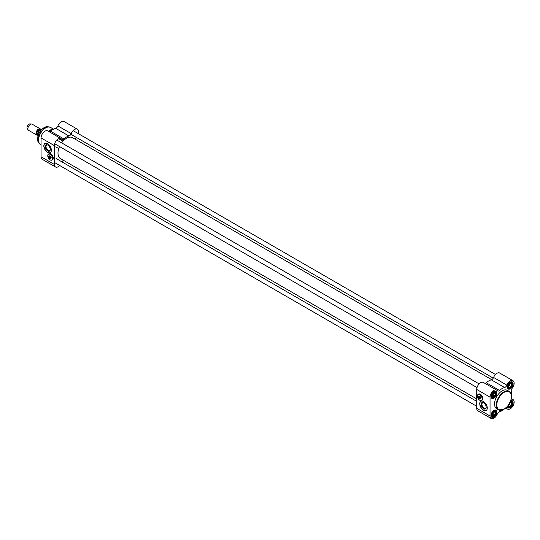 <?xml version="1.0" encoding="UTF-8"?>
<svg xmlns="http://www.w3.org/2000/svg" width="540" height="540" viewBox="0 0 540 540"><rect width="100%" height="100%" fill="white"/><g stroke="black" fill="none" stroke-linecap="round" stroke-linejoin="round"><path stroke-width="0.81" d="M476.726 398.905L60.487 158.591A12.076 6.973 -60 0 1 57.989 153.063A12.076 6.973 -60 0 1 59.515 146.549A11.934 6.892 120 0 0 57.989 152.948A11.934 6.892 120 0 0 57.989 153.009M61.648 142.857A12.076 6.973 -60 0 1 66.521 138.281A12.076 6.973 -60 0 1 72.562 137.68L491.724 379.681M66.474 138.308A11.934 6.892 120 0 0 66.42 138.335A11.934 6.892 120 0 0 61.621 142.844M479.621 398.176A1.175 0.675 -120 0 0 478.251 396.995A1.175 0.675 -120 0 0 478.049 397.264L479.419 398.176L480.026 397.946A1.175 0.675 60 0 1 480.067 398.257A1.175 0.675 60 0 1 480.026 398.527L479.419 398.756L478.049 397.845L478.447 397.615L480.026 398.527M478.784 398.939A1.175 0.675 -120 0 0 478.832 398.965A1.175 0.675 -120 0 0 479.419 399.026A1.175 0.675 -120 0 0 479.621 398.756M479.419 398.756A1.033 0.594 60 0 1 478.737 398.912A1.033 0.594 60 0 1 478.049 397.967M478.049 397.386A1.033 0.594 60 0 1 478.737 397.231A1.033 0.594 60 0 1 479.419 398.176M493.297 392.985A1.748 1.006 -60 0 1 493.304 393.107A1.748 1.006 -60 0 1 491.96 395.307M493.655 392.749A2.133 1.229 -60 0 1 493.472 393.998A2.133 1.229 -60 0 1 492.17 395.618A2.133 1.229 -60 0 1 491.92 395.739A2.484 1.438 120 0 0 493.675 396.779A2.484 1.438 120 0 0 495.43 393.734A2.484 1.438 120 0 0 493.675 392.722L493.675 392.722A2.484 1.438 120 0 0 491.92 395.766L493.04 395.118L493.783 392.695M493.675 392.722L494.525 392.499L495.396 393.734L494.525 395.975L492.791 396.981L491.92 395.746M495.396 393.734L493.911 392.877M494.525 395.975L493.04 395.118M493.297 411.831A1.748 1.006 -60 0 1 493.304 411.959A1.748 1.006 -60 0 1 491.96 414.153M494.525 414.821L495.396 412.58L494.525 411.345L493.675 411.568A2.133 1.229 -60 0 1 493.472 412.844A2.133 1.229 -60 0 1 492.17 414.464A2.133 1.229 -60 0 1 491.92 414.585L492.791 415.827L494.525 414.821L493.04 413.964L493.783 411.541M493.675 411.568L493.675 411.568A2.484 1.438 120 0 0 491.92 414.612A2.484 1.438 120 0 0 493.675 415.625A2.484 1.438 120 0 0 495.43 412.58A2.484 1.438 120 0 0 493.675 411.568M495.396 412.58L493.911 411.723M491.92 414.612L493.04 413.964M509.996 402.442A2.133 1.229 -60 0 1 509.794 403.421A2.133 1.229 -60 0 1 508.498 405.041L509.362 404.541L510.131 402.158M509.747 402.287L510.847 401.922L511.718 403.157L510.847 405.398L509.112 406.404L508.241 405.169M508.248 405.392A2.484 1.438 120 0 0 510.057 406.168A2.484 1.438 120 0 0 511.751 403.225A2.484 1.438 120 0 0 510.179 402.05M511.718 403.157L510.233 402.3M510.847 405.398L509.362 404.541M509.618 383.562A1.748 1.006 -60 0 1 509.625 383.683A1.748 1.006 -60 0 1 508.282 385.884M509.976 383.326A2.133 1.229 -60 0 1 509.794 384.575A2.133 1.229 -60 0 1 508.491 386.195A2.133 1.229 -60 0 1 508.241 386.316M509.996 383.299L510.847 383.076L511.718 384.311L510.847 386.552L509.112 387.558L508.241 386.323A2.484 1.438 120 0 0 509.996 387.356A2.484 1.438 120 0 0 511.751 384.311A2.484 1.438 120 0 0 509.996 383.299L509.996 383.299A2.484 1.438 120 0 0 508.241 386.343L509.362 385.695L510.104 383.272M511.718 384.311L510.233 383.454M510.847 386.552L509.362 385.695M504.617 387.524A2.842 1.64 120 0 0 506.885 385.148A5.501 3.179 -60 0 1 513 380.707L499.689 373.019A5.501 3.179 120 0 0 493.58 377.46A2.842 1.64 -60 0 1 491.312 379.836L504.617 387.524A13.493 7.79 120 0 0 499.554 390.447L486.25 382.759A2.842 1.64 -60 0 1 485.042 383.407M491.312 379.836A13.493 7.79 120 0 0 486.25 382.759M511.481 396.137A13.493 7.79 120 0 0 511.286 391.372A2.842 1.64 120 0 1 512.21 388.22A5.501 3.179 -60 0 0 513 380.707M491.177 418.507A5.501 3.179 -60 0 1 490.037 415.989L490.037 397.143A5.501 3.179 -60 0 1 492.44 391.601A5.501 3.179 -60 0 1 496.679 390.13L483.368 382.442A5.501 3.179 120 0 0 479.129 383.92A5.501 3.179 120 0 0 476.726 389.455L476.726 408.308A5.501 3.179 120 0 0 477.866 410.825L491.177 418.507A5.501 3.179 -60 0 0 497.286 414.065A2.842 1.64 120 0 1 499.554 411.689A13.493 7.79 120 0 0 503.78 409.475M479.736 403.697A5.326 3.078 60 0 1 480.843 401.254A5.326 3.078 60 0 1 486.169 404.332A5.326 3.078 60 0 1 486.169 410.481A5.326 3.078 60 0 1 482.065 409.057A5.326 3.078 60 0 1 479.736 403.697M478.19 394.409A3.55 2.052 60 0 1 478.568 394.065A3.55 2.052 60 0 1 480.344 394.24A3.55 2.052 60 0 1 482.659 397.373A3.55 2.052 60 0 1 482.119 400.214A3.55 2.052 60 0 1 481.633 400.376M482.193 400.174A3.55 2.052 60 0 1 481.781 400.288M496.679 390.13A5.501 3.179 -60 0 1 497.286 390.69A2.842 1.64 120 0 0 497.603 390.974A2.842 1.64 120 0 0 499.554 390.447M511.292 398.466A2.842 1.64 120 0 0 511.805 399.175A2.842 1.64 120 0 0 512.21 399.303A5.501 3.179 -60 0 1 513 399.553A5.501 3.179 -60 0 1 513 405.905A5.501 3.179 -60 0 1 507.499 409.084A5.501 3.179 -60 0 1 506.885 408.524A2.842 1.64 120 0 0 506.574 408.233A2.842 1.64 120 0 0 505.703 408.146M493.796 410.481A3.726 2.153 -60 0 1 495.538 410.366A3.726 2.153 -60 0 1 495.538 414.673A3.726 2.153 -60 0 1 491.812 416.826A3.726 2.153 -60 0 1 491.042 415.26M491.036 415.409A4.084 2.356 120 0 0 493.925 417.076A4.084 2.356 120 0 0 496.814 412.074A4.084 2.356 120 0 0 493.925 410.407A4.084 2.356 120 0 0 491.036 415.409M493.796 391.635A3.726 2.153 -60 0 1 495.538 391.52A3.726 2.153 -60 0 1 495.538 395.827A3.726 2.153 -60 0 1 491.812 397.98A3.726 2.153 -60 0 1 491.042 396.414M491.036 396.562A4.084 2.356 120 0 0 493.925 398.23A4.084 2.356 120 0 0 496.814 393.228A4.084 2.356 120 0 0 493.925 391.561A4.084 2.356 120 0 0 491.036 396.562M510.118 382.212A3.726 2.153 -60 0 1 511.859 382.097A3.726 2.153 -60 0 1 511.859 386.404A3.726 2.153 -60 0 1 508.133 388.557A3.726 2.153 -60 0 1 507.364 386.991M507.357 387.139A4.084 2.356 120 0 0 510.246 388.807A4.084 2.356 120 0 0 513.135 383.805A4.084 2.356 120 0 0 510.246 382.138A4.084 2.356 120 0 0 507.357 387.139M510.658 400.842A3.726 2.153 -60 0 1 511.859 400.943A3.726 2.153 -60 0 1 511.859 405.25A3.726 2.153 -60 0 1 508.133 407.403A3.726 2.153 -60 0 1 507.445 406.411M511.38 396.421A10.652 6.149 120 0 0 509.173 391.392L507.411 390.38A10.652 6.149 120 0 0 499.203 393.235A10.652 6.149 120 0 0 494.552 403.954A10.652 6.149 120 0 0 496.76 408.834L498.521 409.846A10.652 6.149 120 0 0 503.969 409.246M507.391 406.465A4.084 2.356 120 0 0 510.395 407.565A4.084 2.356 120 0 0 513.135 402.82A4.084 2.356 120 0 0 510.685 400.768M480.917 401.213A5.326 3.078 -120 0 0 479.891 403.61A5.326 3.078 -120 0 0 482.166 408.915A5.326 3.078 -120 0 0 486.243 410.434M486.202 407.012A3.044 1.755 60 0 1 485.582 408.186A3.044 1.755 60 0 1 482.618 406.566A3.044 1.755 60 0 1 482.537 402.914A3.044 1.755 60 0 1 483.867 402.968M486.209 407.255A3.611 2.086 -120 0 0 483.658 402.833A3.611 2.086 -120 0 0 481.106 404.305A3.611 2.086 -120 0 0 483.658 408.733A3.611 2.086 -120 0 0 486.209 407.255M479.763 400.255A3.442 1.991 -120 0 0 479.79 400.275A3.442 1.991 -120 0 0 481.511 400.444A3.442 1.991 -120 0 0 482.227 398.864A3.442 1.991 -120 0 0 480.721 395.401A3.442 1.991 -120 0 0 478.069 394.477A3.442 1.991 -120 0 0 477.353 396.056A3.442 1.991 -120 0 0 477.353 396.083M482.126 398.864A3.375 1.951 60 0 1 479.736 400.241A3.375 1.951 60 0 1 477.353 396.11A3.375 1.951 60 0 1 479.736 394.733A3.375 1.951 60 0 1 482.126 398.864M482.8 399.141A3.442 1.991 60 0 1 482.166 400.066L481.511 400.444M478.069 394.477L478.717 394.099A3.442 1.991 60 0 1 479.837 394.011M479.891 398.756A1.458 0.844 -120 0 0 480.769 398.081A1.458 0.844 -120 0 0 479.736 396.299A1.458 0.844 -120 0 0 478.724 396.725M480.762 397.994A1.242 0.716 60 0 1 480.512 398.48A1.242 0.716 60 0 1 480.269 398.534M479.095 396.509A1.242 0.716 60 0 1 479.27 396.326A1.242 0.716 60 0 1 479.817 396.346M37.625 135.175A3.55 2.052 -60 0 1 36.72 135.027A3.55 2.052 -60 0 1 35.984 133.407A3.55 2.052 -60 0 1 37.537 129.83A3.55 2.052 -60 0 1 40.27 128.878A3.55 2.052 -60 0 1 40.824 129.526M37.928 136.127L37.672 133.299L38.151 132.948L38.961 133.421M36.72 135.027L28.613 130.349A3.55 2.052 -60 0 1 28.215 129.978A3.55 2.052 -60 0 1 27.878 128.722A3.55 2.052 -60 0 1 29.133 125.483A3.55 2.052 -60 0 1 31.651 124.038A3.55 2.052 -60 0 1 32.164 124.2L40.27 128.878M28.215 129.978L27.27 128.642A2.842 1.64 -60 0 1 27 127.636A2.842 1.64 -60 0 1 28.006 125.044A2.842 1.64 -60 0 1 30.017 123.889L31.651 124.038M48.344 131.288A9.943 5.738 -60 0 1 52.245 129.411L53.291 129.269A10.652 6.149 -60 0 1 53.312 129.263M48.796 131.544A10.652 6.149 -60 0 1 53.291 129.269M59.738 165.524A5.501 3.179 -60 0 1 55.512 166.982A5.501 3.179 -60 0 1 54.371 164.457L54.371 145.611A5.501 3.179 -60 0 1 56.774 140.076A5.501 3.179 -60 0 1 61.013 138.598A5.501 3.179 -60 0 1 61.621 139.158A2.842 1.64 120 0 0 61.938 139.448A2.842 1.64 120 0 0 63.889 138.915L50.584 131.233A13.493 7.79 -60 0 1 55.647 128.311L68.958 135.992A2.842 1.64 120 0 0 71.226 133.616A5.501 3.179 -60 0 1 77.335 129.175A5.501 3.179 -60 0 1 78.185 133.562M63.889 138.915A13.493 7.79 -60 0 1 68.958 135.992M61.013 138.598L47.709 130.916A5.501 3.179 120 0 0 43.463 132.388A5.501 3.179 120 0 0 41.06 137.93L41.06 156.775A5.501 3.179 120 0 0 42.201 159.293L55.512 166.982M51.354 150.221A5.326 3.078 60 0 1 50.254 152.665A5.326 3.078 60 0 1 44.928 149.587A5.326 3.078 60 0 1 44.928 143.438A5.326 3.078 60 0 1 49.032 144.862A5.326 3.078 60 0 1 51.354 150.221M48.6 154.042A3.55 2.052 60 0 1 48.978 153.697A3.55 2.052 60 0 1 52.529 155.75A3.55 2.052 60 0 1 52.529 159.853A3.55 2.052 60 0 1 52.042 160.009M52.603 159.806A3.55 2.052 60 0 1 52.198 159.921M63.484 160.319A2.842 1.64 120 0 0 61.945 161.879M50.584 131.233A2.842 1.64 -60 0 1 49.376 131.882M77.335 129.175L64.031 121.493A5.501 3.179 120 0 0 57.915 125.935A2.842 1.64 -60 0 1 55.647 128.311M76.133 137.295A2.842 1.64 120 0 0 75.553 139.408M45.002 143.397A5.326 3.078 -120 0 0 45.077 149.499A5.326 3.078 -120 0 0 50.328 152.618M45.191 146.489A3.611 2.086 -120 0 0 47.743 150.91A3.611 2.086 -120 0 0 50.294 149.438A3.611 2.086 -120 0 0 47.743 145.017A3.611 2.086 -120 0 0 45.191 146.489M50.288 149.189A3.044 1.755 60 0 1 49.666 150.363A3.044 1.755 60 0 1 47.318 149.546A3.044 1.755 60 0 1 45.995 146.489A3.044 1.755 60 0 1 46.622 145.098A3.044 1.755 60 0 1 47.952 145.145M50.166 157.741A1.175 0.675 -120 0 0 48.789 156.56A1.175 0.675 -120 0 0 48.587 156.83L49.957 157.734L50.564 157.505A1.175 0.675 60 0 1 50.605 157.822A1.175 0.675 60 0 1 50.564 158.085L49.957 158.315L48.587 157.41L48.985 157.174L50.564 158.085M49.322 158.497A1.175 0.675 -120 0 0 49.376 158.531A1.175 0.675 -120 0 0 49.964 158.585A1.175 0.675 -120 0 0 50.166 158.321M49.957 158.315A1.033 0.594 60 0 1 49.275 158.47A1.033 0.594 60 0 1 48.593 157.525M48.593 156.944A1.033 0.594 60 0 1 49.275 156.789A1.033 0.594 60 0 1 49.957 157.734M50.153 159.881A3.375 1.951 60 0 1 47.763 155.75A3.375 1.951 60 0 1 50.153 154.373A3.375 1.951 60 0 1 52.535 158.504A3.375 1.951 60 0 1 50.153 159.881L50.2 159.908A3.442 1.991 -120 0 0 50.2 159.908A3.442 1.991 -120 0 0 51.921 160.076A3.442 1.991 -120 0 0 52.637 158.504A3.442 1.991 -120 0 0 51.131 155.034A3.442 1.991 -120 0 0 48.478 154.109A3.442 1.991 -120 0 0 47.763 155.689A3.442 1.991 -120 0 0 47.763 155.716M53.217 158.78A3.442 1.991 60 0 1 52.576 159.698L51.921 160.076M48.478 154.109L49.133 153.738A3.442 1.991 60 0 1 50.247 153.644M50.308 158.389A1.458 0.844 -120 0 0 51.178 157.721A1.458 0.844 -120 0 0 50.153 155.939A1.458 0.844 -120 0 0 49.133 156.357M51.178 157.626A1.242 0.716 60 0 1 50.922 158.112A1.242 0.716 60 0 1 50.679 158.173M49.511 156.141A1.242 0.716 60 0 1 49.68 155.959A1.242 0.716 60 0 1 50.227 155.986M491.413 396.056A3.193 1.843 -60 0 1 494.802 391.838A3.193 1.843 -60 0 1 494.802 396.36A3.193 1.843 -60 0 1 491.413 396.056M491.211 397.244A3.55 2.052 120 0 0 491.65 397.676A3.55 2.052 120 0 0 493.553 397.427M495.929 393.302A3.55 2.052 120 0 0 495.2 391.527A3.55 2.052 120 0 0 494.606 391.365M491.413 414.902A3.193 1.843 -60 0 1 494.802 410.683A3.193 1.843 -60 0 1 494.802 415.206A3.193 1.843 -60 0 1 491.413 414.902M491.211 416.09A3.55 2.052 120 0 0 491.65 416.529A3.55 2.052 120 0 0 493.553 416.273M495.929 412.155A3.55 2.052 120 0 0 495.2 410.373A3.55 2.052 120 0 0 494.606 410.211M510.469 401.348A3.193 1.843 -60 0 1 512.251 403.056A3.193 1.843 -60 0 1 510.158 406.688A3.193 1.843 -60 0 1 507.789 405.992M507.533 406.667A3.55 2.052 120 0 0 507.971 407.106A3.55 2.052 120 0 0 509.875 406.85M512.251 402.732A3.55 2.052 120 0 0 511.522 400.95A3.55 2.052 120 0 0 510.928 400.788M507.735 386.633A3.193 1.843 -60 0 1 511.124 382.414A3.193 1.843 -60 0 1 511.124 386.93A3.193 1.843 -60 0 1 507.735 386.633M507.533 387.821A3.55 2.052 120 0 0 507.971 388.253A3.55 2.052 120 0 0 509.875 388.004M512.251 383.879A3.55 2.052 120 0 0 511.522 382.104A3.55 2.052 120 0 0 510.928 381.942M476.726 389.455L490.037 397.143M476.726 408.308L490.037 415.989M506.885 385.148L493.58 377.46M506.162 408.105L506.885 408.524M512.21 399.303L511.488 398.885M496.314 404.973A10.652 6.149 120 0 0 498.521 409.846L503.759 409.482L507.384 406.478C512.096 399.958 512.689 394.929 509.173 391.392A10.652 6.149 120 0 0 500.965 394.247A10.652 6.149 120 0 0 496.314 404.973M496.814 404.973A10.301 5.947 -60 0 1 507.735 391.379A10.301 5.947 -60 0 1 507.735 405.945A10.301 5.947 -60 0 1 496.814 404.973M37.584 134.669L37.517 134.629A2.808 1.62 -60 0 1 36.936 133.346A2.808 1.62 -60 0 1 38.151 130.531A2.808 1.62 -60 0 1 40.304 129.755M40.419 129.695A2.95 1.701 120 0 0 38.09 130.187A2.95 1.701 120 0 0 36.659 133.299A2.95 1.701 120 0 0 37.591 134.77M38.151 132.948A4.117 2.376 -60 0 1 41.742 129.458M40.088 144.275A9.896 5.711 -60 0 1 39.555 143.789A9.896 5.711 -60 0 1 38.354 139.955A9.896 5.711 -60 0 1 42.073 130.673A9.896 5.711 -60 0 1 49.275 126.961A9.896 5.711 -60 0 1 49.957 127.17M38.583 140.123A9.943 5.738 -60 0 1 42.923 130.113A9.943 5.738 -60 0 1 50.584 127.454L48.02 126.704A9.484 5.474 -60 0 0 41.121 130.262A9.484 5.474 -60 0 0 37.557 139.151A9.484 5.474 -60 0 0 38.711 142.823L40.642 144.673A9.943 5.738 -60 0 1 38.583 140.123M54.371 164.457L41.06 156.775M54.371 145.611L41.06 137.93M38.07 135.884A9.139 5.279 -60 0 1 41.688 129.62M71.226 133.616L57.915 125.935M479.513 396.265L478.251 396.995M480.681 398.297L479.419 399.026M491.333 397.494L493.668 397.481L495.322 395.719C496.233 393.255 496.193 391.858 495.2 391.527L494.883 391.345M491.333 416.34L493.668 416.327L495.322 414.565C496.233 412.101 496.193 410.704 495.2 410.373L494.883 410.191M507.654 406.917L509.99 406.904L511.643 405.142C512.555 402.678 512.514 401.281 511.522 400.95L511.205 400.768M507.654 388.071L509.99 388.058L511.643 386.296C512.555 383.832 512.514 382.435 511.522 382.104L511.205 381.922M505.825 408.119L507.499 409.084M511.333 398.588L513 399.553M62.984 141.169L58.651 138.672M58.718 148.554L55.762 146.846M37.678 133.279L39.265 130.552L41.823 129.37M53.528 129.148L50.584 127.454M41.06 144.916L40.642 144.673M49.923 155.905L48.789 156.56M51.098 157.93L49.964 158.585M38.711 142.823L37.51 139.05C38.752 131.443 42.248 127.332 48.02 126.704M479.149 383.9L56.788 140.056M477.016 387.592L54.662 143.748M476.726 401.348L56.376 158.666M476.726 406.269L54.371 162.425M495.47 374.476L73.109 130.633M493.256 378.121L70.902 134.278"/></g></svg>
